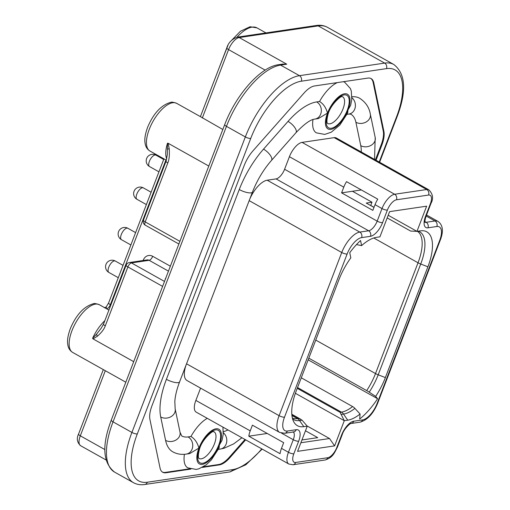 <?xml version="1.0" encoding="UTF-8"?>
<svg xmlns="http://www.w3.org/2000/svg" width="510" height="510" viewBox="0 0 510 510"><rect width="100%" height="100%" fill="white"/><g stroke="black" fill="none" stroke-linecap="round" stroke-linejoin="round"><path stroke-width="0.76" d="M376.042 160.248L381.799 145.242A22.695 9.843 119.3 0 0 383.896 131.395L373.779 82.824A22.695 9.843 119.3 0 0 371.114 78.597A22.695 9.843 119.3 0 0 367.812 78.094L341.426 81.989A28.955 12.559 -60.7 0 0 341.171 82.027A28.955 12.559 -60.7 0 0 340.878 82.072L314.491 85.967A22.695 9.843 119.3 0 0 303.96 93.132L253.1 150.699A22.695 9.843 119.3 0 0 244.175 165.559L152.025 405.616A22.695 9.843 119.3 0 0 149.927 419.462L160.051 468.033A22.695 9.843 119.3 0 0 162.715 472.26A22.695 9.843 119.3 0 0 166.011 472.764L190.874 469.092M202.266 467.409L219.338 464.89A22.695 9.843 119.3 0 0 229.87 457.725L245.661 439.843M200.8 116.866L222.825 129.489M386.472 68.627A4.144 3.538 -98.4 0 0 384.642 63.1L318.227 25.895L239.215 37.555L286.748 64.183L282.629 64.101L278.549 64.706A4.144 3.538 81.6 0 1 280.577 65.095L299.459 75.678L384.642 63.1A63.119 27.374 -60.7 0 1 393.816 64.502C405.648 73.778 406.757 91.137 397.143 116.573A4.144 1.186 -159 0 1 396.531 116.911A58.975 25.576 -60.7 0 0 386.472 68.627L301.289 81.205A58.975 25.576 -60.7 0 0 250.729 138.439L137.292 433.94A58.975 25.576 -60.7 0 0 147.352 482.224L232.534 469.653A58.975 25.576 -60.7 0 0 261.764 448.864M162.601 286.384L127.895 266.94A4.144 1.186 -159 0 1 126.161 265.136L103.53 324.086A4.144 1.186 21 0 0 105.27 325.884C104.199 329.097 101.554 332.552 97.327 336.262L93.075 338.908L133.703 361.666M93.075 338.908L92.597 338.328A27.336 11.857 -60.7 0 1 104.843 320.669M103.53 324.086L101.337 328.038L96.486 334.26L92.597 338.328M208.794 166.043L168.166 143.284L169.25 148.914C169.632 155.199 169.154 159.879 167.815 162.939A4.144 1.186 -159 0 1 166.081 161.141L143.45 220.084A4.144 1.186 21 0 0 145.191 221.888L179.896 241.332M166.751 158.935A27.336 11.857 -60.7 0 1 167.503 143.195L167.356 154.434L166.081 161.141M167.503 143.195L168.166 143.284M106.15 308.563L106.399 307.485M337.327 82.594A28.993 12.571 119.3 0 0 319.541 101.503C323.346 103.779 326.005 107.642 327.503 113.086L318.316 118.581L314.861 119.091A9.11 7.784 81.6 0 0 321.287 111.575A9.11 7.784 81.6 0 0 316.659 101.923L319.541 101.503M316.659 101.923A61.71 26.762 119.3 0 0 288.029 121.405L263.53 149.137A61.71 26.762 119.3 0 0 239.254 189.541L166.407 379.312A61.71 26.762 119.3 0 0 160.714 416.976L165.591 440.372A61.71 26.762 119.3 0 0 172.839 451.86C177.015 454.091 181.49 454.837 186.265 454.091L189.72 453.581L198.913 448.086A19.877 8.619 -60.7 0 1 215.966 428.789A19.877 8.619 -60.7 0 1 219.345 445.071L222.016 440.34L223.189 434.507L222.947 427.119M184.422 454.295A28.993 12.571 119.3 0 0 187.795 467.855L196.127 469.41L198.811 468.837L206.231 464.827L211.306 459.969L219.128 447.952L219.345 445.071A19.877 8.619 -60.7 0 1 202.291 464.361A19.877 8.619 -60.7 0 1 198.913 448.086C197.408 442.642 194.756 438.778 190.95 436.503L188.062 436.923A43.484 18.864 -60.7 0 1 181.745 435.961L180.03 432.257A9.11 7.35 -11.8 0 1 175.765 440.136A9.11 7.35 -11.8 0 1 165.591 440.372M162.397 472.062A22.695 9.843 -60.7 0 0 165.361 472.394L189.854 468.779M312.981 119.557A28.993 12.571 119.3 0 0 316.391 132.855L324.742 134.404L331.258 132.198L339.826 125.058L347.724 112.952L347.941 110.064L350.612 105.34L351.779 99.507L351.307 91.124L350.389 88.536L344.728 82.269A28.993 12.571 119.3 0 0 343.3 81.715M351.925 97.729A9.11 7.784 -98.4 0 1 355.234 107.336A9.11 7.784 -98.4 0 1 348.916 114.061L350.778 114.163A43.484 18.864 -60.7 0 1 355.891 122.26L360.761 145.656A43.484 18.864 -60.7 0 1 361.271 151.967M227.983 429.943A43.484 18.864 -60.7 0 1 223.361 431.664M207.264 418.334A28.993 12.571 119.3 0 0 190.95 436.503M284.593 169.256L377.177 221.13L382.003 208.571A14.745 6.394 -60.7 0 1 394.638 194.259L426.736 189.522A14.745 6.394 -60.7 0 1 428.884 189.847L336.294 137.974A14.745 6.394 119.3 0 0 334.152 137.649L302.054 142.386A14.745 6.394 119.3 0 0 289.412 156.697L284.593 169.256A9.939 4.309 -60.7 0 1 276.069 178.902L267.195 180.208A21.037 9.123 119.3 0 0 249.645 199.416M186.08 365.001A21.037 9.123 119.3 0 0 187.049 380.556L279.639 432.423A21.037 9.123 -60.7 0 1 279.11 415.669L341.745 252.501L249.173 200.64M267.227 433.462L248.816 436.178A14.745 6.394 -60.7 0 1 250.225 430.867L252.418 425.161L283.668 442.667L281.482 448.373L288.45 452.281A14.745 6.394 -60.7 0 0 288.819 464.023L196.229 412.15A14.745 6.394 119.3 0 1 195.859 400.407L200.57 388.129M370.776 78.432A22.695 9.843 -60.7 0 1 373.129 82.461L383.246 131.025A22.695 9.843 -60.7 0 1 381.148 144.878L375.392 159.879M245.01 439.48L229.213 457.362A22.695 9.843 -60.7 0 1 218.688 464.527L203.388 466.784M360.761 145.656A9.11 7.35 -11.8 0 0 370.936 145.42A9.11 7.35 -11.8 0 0 375.207 137.547L370.33 114.151C369.234 107.489 365.683 102.191 359.684 98.264A61.71 26.762 119.3 0 0 351.957 96.753M201.259 458.828A15.325 6.649 -60.7 0 1 199.034 458.484C199.487 458.477 197.032 459.064 199.372 449.622C201.852 439.123 213.703 429.815 213.403 431.721L214.015 431.747A15.325 6.649 -60.7 0 1 213.677 445.676A15.325 6.649 -60.7 0 1 201.845 458.707A15.325 6.649 -60.7 0 1 201.259 458.828M329.855 123.822A15.325 6.649 -60.7 0 1 327.63 123.484C328.077 123.477 325.622 124.057 327.968 114.623C330.442 104.123 342.299 94.815 342 96.721L342.605 96.747A15.325 6.649 -60.7 0 1 342.274 110.676A15.325 6.649 -60.7 0 1 330.442 123.707A15.325 6.649 -60.7 0 1 329.855 123.822M281.482 448.373A14.745 6.394 119.3 0 0 280.073 453.69L248.816 436.178M341.592 192.863L343.778 187.157A14.745 6.394 -60.7 0 1 346.519 181.649L377.776 199.155A14.745 6.394 119.3 0 0 375.035 204.663L372.842 210.369L341.592 192.863L352.442 191.256L371.981 202.202L370.693 205.549M360.092 414.018L359.684 419.016A50.528 21.917 119.3 0 0 377.591 398.743L375.653 396.404A43.898 19.042 119.3 0 0 385.375 377.572L427.896 266.8A43.898 19.042 119.3 0 0 422.165 230.718A43.898 19.042 119.3 0 0 420.412 230.858L416.963 231.368L426.634 206.174L389.595 211.637L379.925 236.831L376.476 237.341A43.898 19.042 119.3 0 0 361.615 245.616L360.551 240.49A52.6 22.81 119.3 0 0 349.752 252.711L350.816 257.837A43.898 19.042 119.3 0 0 338.838 279.945L296.316 390.724A43.898 19.042 119.3 0 0 294.053 422.325A43.898 19.042 119.3 0 0 303.801 426.666L307.249 426.156L297.579 451.35L334.617 445.88L344.288 420.686L347.737 420.176A43.898 19.042 119.3 0 0 360.092 414.018L354.896 408.389A6.624 4.112 -128.4 0 0 352.608 406.559L301.276 377.802M295.379 393.286L344.288 420.686L340.1 412.329L341.419 412.137A39.761 17.244 119.3 0 0 352.608 406.559M334.617 445.88L329.53 438.53L307.128 425.978M300.881 442.756L329.53 438.53M305.477 430.778L317.73 437.644L301.945 439.971M291.943 415.516L297.483 418.621L298.803 418.429L302.079 420.183L307.249 426.156M356.477 244.59L361.615 245.616M371.981 202.202L366.231 203.05L373.983 207.391M361.335 189.943L352.442 191.256M387.186 217.923L410.639 231.062L416.963 231.368L388.206 215.258M308.811 358.173L366.703 390.603A6.624 0.982 33.4 0 1 369.234 392.158L375.653 396.404M308.167 359.843L377.591 398.743M379.217 162.021L396.531 116.911M147.352 482.224A4.144 3.538 81.6 0 1 144.7 484.5L229.882 471.922A4.144 3.538 -98.4 0 0 232.534 469.653M250.729 138.439A4.144 1.186 -159 0 1 245.342 136.929A63.119 27.374 -60.7 0 1 299.459 75.678A4.144 3.538 81.6 0 1 301.289 81.205M286.748 64.183L280.577 65.095A63.119 27.374 119.3 0 0 226.459 126.346L113.029 421.853A63.119 27.374 119.3 0 0 114.616 472.132L133.499 482.709A63.119 27.374 -60.7 0 1 131.911 432.435L245.342 136.929L226.459 126.346A4.144 1.186 -159 0 1 224.725 124.548L111.288 420.055A4.144 1.186 21 0 0 113.029 421.853L131.911 432.435A4.144 1.186 21 0 0 137.292 433.94M265.174 70.125L228.563 49.61A4.144 1.186 -159 0 1 226.829 47.812C228.352 42.757 231.808 39.206 237.188 37.166A4.144 3.538 81.6 0 1 239.215 37.555A12.425 5.387 119.3 0 0 228.563 49.61L202.317 117.995M105.302 370.713L80.312 435.814L104.875 449.578M78.578 434.016A4.144 1.186 21 0 0 80.312 435.814A12.425 5.387 119.3 0 0 80.625 445.714C77.08 442.45 76.398 438.555 78.578 434.016L103.307 369.597M99.386 304.738A27.336 11.857 119.3 0 0 95.415 304.126A27.336 11.857 119.3 0 0 94.936 304.215A27.336 11.857 119.3 0 0 73.478 327.108A27.336 11.857 119.3 0 0 72.669 352.429C70.068 350.791 68.487 348.445 67.919 345.385C67.333 342.242 66.925 338.213 70.278 328.752C76.162 314.804 83.863 306.465 93.387 303.737C94.14 303.252 96.141 303.584 99.386 304.738L108.91 310.074M176.69 103.352A27.336 11.857 119.3 0 0 172.718 102.746A27.336 11.857 119.3 0 0 172.24 102.829A27.336 11.857 119.3 0 0 150.781 125.721A27.336 11.857 119.3 0 0 149.972 151.043C147.371 149.404 145.79 147.058 145.222 143.998C144.636 140.856 144.234 136.827 147.581 127.366C153.465 113.424 161.166 105.079 170.691 102.351C171.449 101.866 173.445 102.204 176.69 103.352L200.404 116.637M143.89 260.387A4.144 1.186 21 0 0 143.329 260.049A8.281 7.076 -98.4 0 1 152.688 256.288A4.144 1.798 -60.7 0 1 149.137 260.31A4.144 3.538 -98.4 0 0 147.109 259.915L129.419 262.529A4.144 3.538 81.6 0 1 131.446 262.918A4.144 1.798 119.3 0 0 127.895 266.94L105.27 325.884M168.459 271.129L149.137 260.31L131.446 262.918L164.5 281.437M152.688 256.288L170.353 266.188M143.157 260.495L143.329 260.049M165.922 159.981L110.377 304.68L110.874 304.961M167.815 162.939L145.191 221.888A4.144 1.798 119.3 0 0 145.293 225.184L178.87 243.997M169.25 148.914L167.605 148.977M163.927 158.859L108.636 302.883A4.144 1.186 21 0 0 110.377 304.68A4.144 1.798 -60.7 0 1 106.45 308.69M163.684 159.477L155.945 155.142A6.541 2.837 119.3 0 0 149.385 161.345A6.541 2.837 119.3 0 0 149.551 166.56L158.948 171.825M151.113 192.225L143.374 187.89A6.541 2.837 119.3 0 0 136.814 194.1A6.541 2.837 119.3 0 0 136.98 199.308L146.376 204.574M135.615 232.611L127.876 228.276A6.541 2.837 119.3 0 0 121.31 234.479A6.541 2.837 119.3 0 0 121.476 239.694L130.872 244.959M123.037 265.366L115.298 261.031A6.541 2.837 119.3 0 0 108.738 267.234A6.541 2.837 119.3 0 0 108.904 272.448L118.301 277.708M165.654 278.434A4.972 1.422 21 0 0 165.336 279.27M97.327 336.262L96.486 334.26M318.227 25.895A4.144 3.538 -98.4 0 0 316.2 25.5C320.325 24.875 324.06 25.474 327.401 27.291A63.119 27.374 119.3 0 0 318.227 25.895M265.971 32.914L256.976 27.878A33.545 14.548 119.3 0 0 252.099 27.132A33.545 14.548 119.3 0 0 251.621 27.215A33.545 14.548 119.3 0 0 237.003 37.192M165.361 472.394L166.011 472.764M188.062 436.923A9.11 7.784 81.6 0 1 192.697 446.581A9.11 7.784 81.6 0 1 186.265 454.091M347.941 110.064A19.877 8.619 -60.7 0 1 330.882 129.361A19.877 8.619 -60.7 0 1 327.503 113.086A19.877 8.619 -60.7 0 1 344.556 93.789A19.877 8.619 -60.7 0 1 347.941 110.064M344.122 94.905A18.634 8.083 119.3 0 0 343.408 95.051A18.634 8.083 119.3 0 0 327.917 113.596A18.634 8.083 119.3 0 0 331.322 128.246A18.634 8.083 119.3 0 0 332.036 128.099A18.634 8.083 119.3 0 0 347.527 109.554A18.634 8.083 119.3 0 0 344.122 94.905M373.779 82.824L373.129 82.461M383.246 131.025L383.896 131.395M381.799 145.242L381.148 144.878M229.213 457.362L229.87 457.725M219.338 464.89L218.688 464.527M218.446 449.342L220.326 449.061A9.11 7.784 -98.4 0 0 226.638 442.336A9.11 7.784 -98.4 0 0 223.329 432.729M215.526 429.904A18.634 8.083 119.3 0 0 214.812 430.051A18.634 8.083 119.3 0 0 199.321 448.596A18.634 8.083 119.3 0 0 202.725 463.246A18.634 8.083 119.3 0 0 203.439 463.099A18.634 8.083 119.3 0 0 218.93 444.554A18.634 8.083 119.3 0 0 215.526 429.904M370.33 114.151A9.11 7.35 168.2 0 1 366.065 122.03A9.11 7.35 168.2 0 1 355.891 122.26M314.861 119.091C310.596 119.429 304.291 123.968 295.953 132.715A9.11 3.666 -138.5 0 0 288.029 121.405M263.53 149.137A9.11 3.666 41.5 0 1 271.454 160.446L295.953 132.715M271.454 160.446C263.472 169.626 257.136 180.183 252.444 192.117A9.11 2.607 -159 0 1 239.254 189.541M166.407 379.312A9.11 2.607 21 0 0 179.596 381.882L252.444 192.117M179.596 381.882C176.817 389.245 175.223 395.754 174.822 401.427L175.159 408.861A9.11 7.35 168.2 0 1 170.888 416.74A9.11 7.35 168.2 0 1 160.714 416.976M195.859 400.407L250.225 430.867M377.088 403.506A4.144 1.186 21 0 0 377.693 403.168L440.328 240.006A4.144 1.186 -159 0 1 439.716 240.344L377.088 403.506A16.9 7.331 -60.7 0 1 362.597 419.908L353.723 421.215A14.082 6.107 119.3 0 0 341.649 434.883L336.829 447.442A10.602 4.596 -60.7 0 1 327.739 457.731L295.641 462.468A10.602 4.596 -60.7 0 1 293.83 453.792A4.144 1.186 21 0 1 288.45 452.281L293.269 439.722L281.596 433.181M293.83 453.792L298.656 441.226A4.144 1.186 -159 0 1 293.269 439.722A9.939 4.309 119.3 0 0 293.327 432.015M186.539 363.802L279.11 415.669A4.144 1.186 21 0 0 284.497 417.174A16.9 7.331 -60.7 0 0 287.379 431.014L296.253 429.7A14.082 6.107 119.3 0 1 298.656 441.226M284.497 417.174L347.125 254.012A4.144 1.186 -159 0 1 341.745 252.501A21.037 9.123 -60.7 0 1 359.779 232.082L368.66 230.775L276.069 178.902M267.195 180.208L359.779 232.082A4.144 3.538 81.6 0 1 361.615 237.615A16.9 7.331 -60.7 0 0 347.125 254.012M370.489 236.302A4.144 3.538 -98.4 0 0 368.66 230.775A9.939 4.309 119.3 0 0 377.177 221.13A4.144 1.186 21 0 0 382.564 222.641A14.082 6.107 119.3 0 1 370.489 236.302L361.615 237.615M343.778 187.157L289.412 156.697M382.564 222.641L387.383 210.075A4.144 1.186 -159 0 1 382.003 208.571L375.035 204.663M302.054 142.386L394.638 194.259A4.144 3.538 81.6 0 1 396.474 199.786A10.602 4.596 -60.7 0 0 387.383 210.075M396.474 199.786L428.572 195.049A4.144 3.538 -98.4 0 0 426.736 189.522L334.152 137.649M424.989 221.652L426.124 222.29L435.004 220.977L426.143 216.017M425.059 222.232A9.939 4.309 119.3 0 0 426.124 222.29A4.144 3.538 81.6 0 1 427.96 227.817A14.082 6.107 119.3 0 1 425.557 216.291L430.383 203.732A10.602 4.596 -60.7 0 0 428.572 195.049M439.716 240.344A16.9 7.331 -60.7 0 0 436.834 226.51A4.144 3.538 -98.4 0 0 435.004 220.977A21.037 9.123 -60.7 0 1 438.064 221.448L426.538 214.99M436.834 226.51L427.96 227.817M287.379 431.014A4.144 3.538 81.6 0 1 284.727 433.283L293.601 431.976A4.144 3.538 -98.4 0 0 296.253 429.7M295.641 462.468A4.144 3.538 81.6 0 1 292.989 464.744L325.087 460.001A4.144 3.538 -98.4 0 0 327.739 457.731M336.829 447.442A4.144 1.186 21 0 0 337.442 447.104L342.261 434.539A4.144 1.186 -159 0 1 341.649 434.883M353.723 421.215A4.144 3.538 81.6 0 1 351.071 423.491L359.945 422.178A4.144 3.538 -98.4 0 0 362.597 419.908M425.557 216.291A4.144 1.186 21 0 0 426.169 215.953L430.988 203.388A4.144 1.186 -159 0 1 430.383 203.732M354.896 408.389A40.456 17.55 -60.7 0 1 343.504 414.069A6.624 5.661 -98.4 0 0 341.419 412.137L297.534 387.549M347.737 420.176L343.504 414.069L341.005 414.439M297.241 388.32L340.1 412.329M298.803 418.429L291.841 414.528M292.389 418.079A39.761 17.244 119.3 0 0 297.483 418.621A6.624 5.661 81.6 0 1 299.574 420.552A40.456 17.55 -60.7 0 1 292.612 418.92M302.079 420.183L299.574 420.552L303.801 426.666M370.725 205.46L374.021 207.309M418.251 231.177A40.456 17.55 -60.7 0 1 420.718 264.027A6.624 1.893 -159 0 1 418.028 262.777A39.761 17.244 119.3 0 0 417.365 231.304M427.896 266.8L420.718 264.027L378.19 374.805L385.375 377.572M315.754 340.081L375.507 373.556L418.028 262.777L373.779 237.985M366.703 390.603A39.761 17.244 119.3 0 0 375.507 373.556A6.624 1.893 21 0 0 378.19 374.805A40.456 17.55 -60.7 0 1 369.234 392.158M229.882 471.922L245.858 464.75L262.185 449.1M379.612 162.244L397.143 116.573M133.499 482.709C136.839 484.525 140.575 485.125 144.7 484.5M200.392 116.669L226.829 47.812M278.549 64.706C260.227 66.938 235.779 95.236 224.725 124.548M125.817 382.207L72.669 352.429M143.45 220.084A4.144 4.144 0 0 0 145.293 225.184M166.394 160.242L149.972 151.043M104.333 307.734L106.176 307.014L108.636 302.883M155.945 155.142A6.541 6.541 0 0 0 146.638 158.502A6.541 6.541 0 0 0 149.551 166.56M143.374 187.89A6.541 6.541 0 0 0 134.066 191.256A6.541 6.541 0 0 0 136.98 199.308M127.876 228.276A6.541 6.541 0 0 0 118.569 231.642A6.541 6.541 0 0 0 121.476 239.694M115.298 261.031A6.541 6.541 0 0 0 105.997 264.39A6.541 6.541 0 0 0 108.904 272.448M129.419 262.529A4.144 4.144 0 0 0 126.161 265.136M80.625 445.714L106.029 459.943M111.288 420.055C101.675 445.498 102.784 462.85 114.616 472.132M237.188 37.166L316.2 25.5M327.401 27.291L393.816 64.502M89.958 404.373L98.889 381.104M231.017 40.947L240.44 31.244L250.072 26.737L256.976 27.878M218.554 69.36L227.938 45.377M220.326 449.061L224.037 448.252L233.618 443.91L241.931 437.752M374.531 159.4L375.207 137.547M348.916 114.061L347.042 114.342M175.159 408.861L180.03 432.257M440.328 240.006C443.687 231.221 442.929 225.037 438.064 221.448M279.639 432.423L284.727 433.283M293.601 431.976L293.02 431.804M288.819 464.023L292.989 464.744M325.087 460.001C333.119 457.457 334.362 452.861 337.442 447.104M342.261 434.539C344.263 427.992 351.409 422.407 351.071 423.491M359.945 422.178C367.366 420.093 373.282 413.757 377.693 403.168M430.988 203.388C433.627 198.543 432.926 194.029 428.884 189.847M424.683 222.067L425.136 222.487C425.302 221.735 424.071 222.5 426.169 215.953M300.721 419.252L291.822 414.273"/></g></svg>
